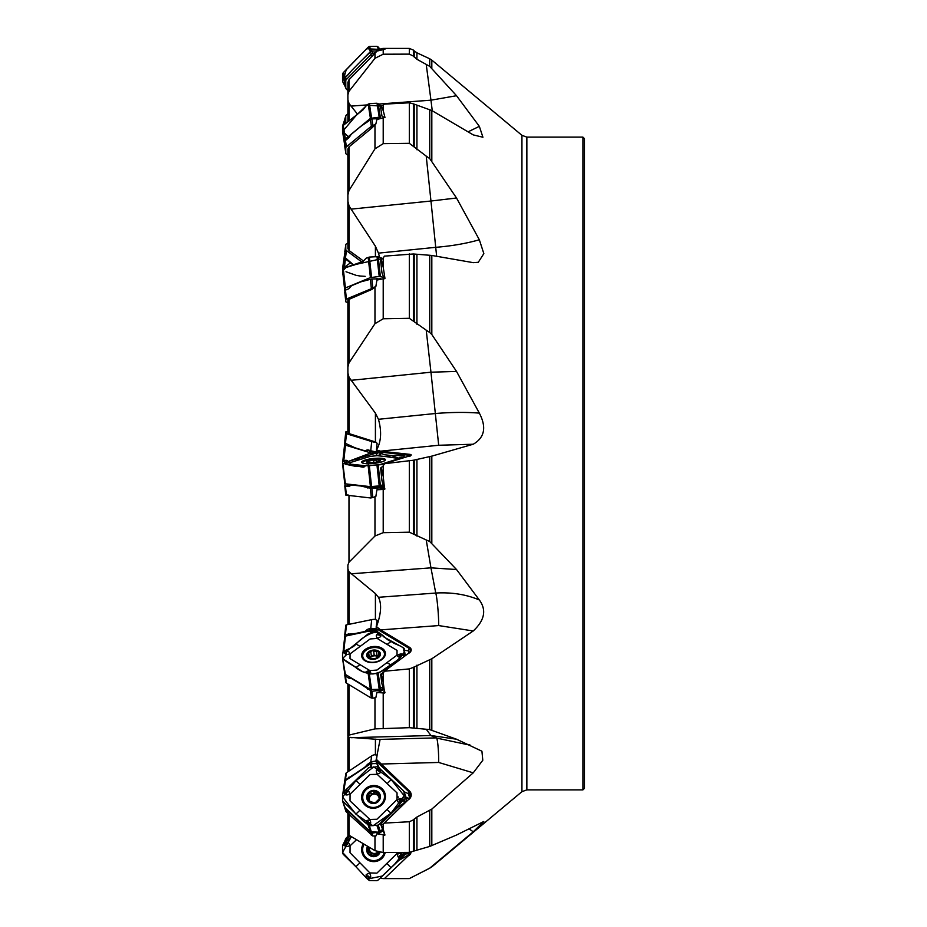 <?xml version="1.0" encoding="UTF-8"?>
<svg xmlns="http://www.w3.org/2000/svg" width="927" height="927" viewBox="0 0 927 927"><rect width="100%" height="100%" fill="white"/><g stroke="black" fill="none" stroke-linecap="round" stroke-linejoin="round"><path stroke-width="1.39" d="M468.077 131.831L479.34 126.35L456.524 95.713L429.734 66.385L429.734 58.783L416.93 52.816L416.93 59.293L413.384 56.083L409.317 54.125L383.21 54.206L374.971 58.308L348.981 91.298L347.88 94.855L347.903 99.896L349.108 103.65L357.637 114.322M479.34 126.35L482.932 137.242L473.233 134.89L431.82 110.533L413.384 103.859L409.317 102.793L384.415 104.125L383.21 105.226L383.21 110.626L384.96 117.416L376.907 119.513L375.864 123.928L371.924 127.938L348.981 146.895L347.88 148.98L347.88 195.018L348.981 190.533L374.971 148.841L383.21 143.639L409.317 143.314L409.317 102.793M347.88 195.018L347.903 201.356L349.108 206.061L375.412 246.234L378.448 253.141L435.736 247.324C451.797 246.014 466.339 243.488 479.34 239.769L456.524 198.007L429.734 158.598L429.734 109.618M479.34 239.769L483.848 253.627L478.262 262.295L473.233 262.654L431.82 255.446L413.384 253.975L384.415 256.142L383.21 258.042L383.21 267.196L384.96 278.39L376.907 280.081L375.864 286.466L371.924 289.398L347.88 299.85L347.88 367.104L348.981 362.897L374.971 323.697L383.21 318.761L409.317 318.297L409.317 253.824M347.88 299.838L347.903 373.048L349.108 377.44L375.412 413.164L378.448 419.294L435.736 413.477C451.797 412.202 466.339 412.086 479.34 413.118L456.524 371.426L431.82 334.508L429.734 332.515L429.734 255.226M479.34 413.118C486.687 427.231 484.647 437.602 473.233 444.23L431.82 456.119L413.384 460.244L384.415 463.72L383.21 465.91L383.21 476.362L384.612 489.375A7.3 1.506 -6.1 0 0 383.882 488.888L384.299 488.483A7.683 1.587 173.9 0 1 384.96 488.946M351.02 573.79L430.962 567.845L426.223 539.954L409.317 532.191L383.21 532.677L374.971 536.015L348.981 562.226L347.88 565.03L347.903 568.969L349.108 571.889L375.412 593.581L378.448 597.301L435.736 593.037C451.797 592.144 466.339 594.462 479.34 599.978L456.524 569.526L429.734 541.519L429.734 456.629M479.34 599.978C486.687 610.001 484.647 620.337 473.233 630.974L431.82 658.761L413.384 667.37L409.317 668.912L384.415 671.229L383.21 673.129L383.21 682.087L384.612 693.048A7.3 4.855 -8.1 0 0 383.882 691.287L384.299 691.021A7.683 5.11 171.9 0 1 384.937 692.539M380.105 739.398L375.933 760.905L409.074 791.878A7.683 2.225 133.1 0 0 409.537 791.102A5.782 5.469 161.2 0 1 408.147 799.874L383.21 824.184L384.415 823.095L409.317 821.751L413.384 819.885L416.93 817.035L431.82 809.086L473.233 772.84L482.793 760.256L481.924 751.218L456.524 739.213L429.734 729.63L429.734 659.873M380.603 877.336L381.287 878.414L383.21 878.587L409.317 878.587L429.734 868.159L473.233 831.82L483.79 821.507L456.524 835.03L429.734 846.432L429.734 810.499M376.397 450.464L377.104 443.326L375.898 442.098L347.903 433.233L347.88 361.97L347.88 432.434M378.448 253.141L379.641 257.382M378.448 419.294C381.843 431.53 381.194 441.773 376.513 450.035L376.177 452.376M378.448 597.301C381.843 603.883 381.194 613.662 376.513 626.617L375.887 628.946L376.536 632.133M351.02 737.695L430.962 735.528L426.223 729.259L409.317 727.672L374.971 728.889L348.981 735.099L347.903 736.641L349.108 737.289L378.448 739.445L435.736 737.892L470.522 745.273M375.933 760.905L378.158 767.081M377.254 766.722L377.532 765.331M376.397 759.85L377.104 755.215L374.832 754.729A7.3 5.388 8.9 0 0 371.715 755.876L346.489 772.736A2.306 1.703 8.9 0 0 345.829 773.709A2.306 1.703 8.9 0 0 345.806 773.894L344.844 780.082M375.922 628.61L371.553 628.39A7.3 2.236 -173.7 0 0 370.73 628.529L368.668 628.958A5.759 3.766 112.5 0 0 366.316 630.337A5.759 3.766 112.5 0 1 363.963 631.704L355.655 633.431A15.365 10.035 112.5 0 1 354.172 633.604L344.786 634.555L345.806 625.296A2.306 0.707 6.3 0 1 345.817 625.273A2.306 0.707 6.3 0 1 346.489 624.856L371.715 619.63A7.3 2.236 6.3 0 1 374.832 619.375L377.104 620.279L376.142 627.139M347.88 833.535L347.88 813.396L347.88 833.524L348.981 835.204L374.971 850.662L383.21 852.539L409.317 852.376L409.317 821.751M383.488 830.071L381.287 824.845L383.21 824.184L383.21 829.236L384.96 835.03L376.907 833.779A10.927 10.336 -18.8 0 0 382.7 830.743L383.303 830.163M342.584 801.09L345.041 808.622A2.306 2.178 -18.8 0 0 345.458 809.155L348.007 811.542A5.759 0.846 45.6 0 0 350.128 813.327A5.759 0.846 45.6 0 1 352.26 815.111L360.476 822.794A15.365 2.248 45.6 0 1 361.97 824.219L371.831 833.13L372.805 835.98L375.864 836.027L376.907 833.779M429.734 846.432L409.317 852.376M406.744 801.241A9.988 9.444 -18.8 0 0 406.385 799.966L406.455 800.175M384.612 693.048L376.907 692.469A10.927 7.265 -8.1 0 0 382.7 690.012L383.998 689.039M344.786 673.871L345.041 675.818A2.306 1.53 -8.1 0 0 345.458 676.165L348.007 677.707A5.759 2.723 53.4 0 0 350.128 678.332A5.759 2.723 53.4 0 1 352.26 678.97L360.476 683.917A15.365 7.265 53.4 0 1 361.97 684.914L371.831 691.333L372.805 698.193L375.864 697.602L376.907 692.469M426.223 729.259L429.734 729.63M384.867 692.052L384.96 692.701M383.21 682.087L381.287 674.45L382.515 673.72M384.612 489.375L376.907 489.804A10.927 2.26 -6.1 0 0 382.7 488.575L384.265 488.1M344.971 483.859L344.948 486.084L348.007 486.478A5.759 3.87 72.8 0 0 349.108 486.374A5.759 3.87 72.8 0 0 350.128 485.783A5.759 3.87 72.8 0 1 351.159 485.192A5.759 3.87 72.8 0 1 352.26 485.088L360.476 485.98A15.365 10.324 72.8 0 1 361.97 486.281L371.831 488.494L372.805 497.532L375.864 496.443L376.907 489.804M426.223 539.954L429.734 541.519M383.21 476.362L381.287 467.532L383.21 465.91M351.02 380.325L430.962 372.202L426.223 330.163L409.317 318.297M426.223 330.163L429.734 332.515M383.21 267.196L381.287 259.537L383.21 258.042M351.02 209.143L430.962 201.02L426.223 156.107L409.317 143.314M426.223 156.107L429.734 158.598M409.317 54.125L409.317 48.401L383.21 48.413L384.96 49.189L376.907 51.112L375.864 52.364L371.368 54.021L370.673 54.786L371.924 56.396L348.981 79.722L347.88 82.399L347.88 94.855L347.88 82.376M371.924 56.396L375.864 52.364M383.21 110.626L381.287 106.188L383.21 105.226M378.622 104.067L430.962 100.174L426.223 64.415L416.93 59.293M426.223 64.415L429.734 66.385M347.88 117.903L347.915 121.796M383.21 48.61L381.287 48.586L383.21 48.413M347.88 246.037L347.88 191.252L347.903 248.598L349.108 250.58L363.627 261.113M375.053 442.121L375.956 442.179M347.88 431.495L345.771 431.912L346.489 433.743L371.715 441.553A7.3 1.506 6.1 0 0 374.832 442.26M374.635 451.681L371.194 451.426A1.147 1.008 61.2 0 0 370.974 451.229L372.874 451.298A1.147 1.031 -174.4 0 1 373.233 451.553M373.685 451.484L374.23 452.677M375.922 451.901L371.553 450.939A7.3 1.506 -173.9 0 1 370.73 450.707L368.668 450.07A5.759 4.09 83.8 0 0 367.44 449.943A5.759 4.09 83.8 0 0 366.316 450.302A5.759 4.09 83.8 0 1 365.192 450.661A5.759 4.09 83.8 0 1 363.963 450.545L355.655 447.973A15.365 10.915 83.8 0 1 354.172 447.37L345.458 443.373L344.786 441.09M365.192 450.661L368.494 450.07A1.147 1.066 -137.8 0 1 368.598 450.047M366.316 450.302L368.54 450.035M584.45 488.853L584.45 585.447M347.88 243.001L346.431 243.882A2.306 1.53 8.1 0 0 345.783 244.763A2.306 1.53 8.1 0 0 345.771 244.913L345.806 249.467A2.306 1.53 8.1 0 0 346.489 250.603L361.785 261.982M353.929 265.226L345.458 257.926L344.832 251.588M347.88 113.604L346.431 114.948A2.306 2.178 18.8 0 0 345.771 116.478L345.806 122.943A2.306 2.178 18.8 0 0 345.841 123.279M342.689 125.666L344.74 119.664L344.763 124.056L344.948 118.563M381.287 48.586L380.603 49.664M371.229 56.188L373.233 55.017M370.673 54.786L346.431 79.421A2.306 2.236 153.2 0 0 345.771 81.031L345.806 87.671A2.306 2.236 153.2 0 0 346.489 89.247L347.88 90.568M346.049 88.644L344.786 85.643L345.041 78.042A2.306 2.236 -26.8 0 1 345.458 77.474L348.007 74.878A5.759 1.263 133.6 0 0 350.128 72.422A5.759 1.263 133.6 0 1 352.26 69.954L360.476 61.599A15.365 3.36 133.6 0 1 361.97 60.139L370.348 52.005L371.831 51.124L377.266 50.892M351.02 106.118L367.208 104.913M432.26 110.788L430.962 100.174L456.524 95.713M381.287 106.188L380.603 107.358A7.683 3.233 -129.6 0 1 380.626 107.486L381.97 116.049L384.01 117.694M383.894 117.335L381.97 116.049M375.864 123.928L370.673 126.779L371.924 127.938M371.229 127.81L373.233 126.512M370.673 126.779L346.431 146.802A2.306 1.703 171.1 0 0 345.771 148.065L345.806 153.106A2.306 1.703 171.1 0 0 345.829 153.291A2.306 1.703 171.1 0 0 346.489 154.264L347.88 155.191M344.844 146.918L345.041 140.997A2.306 1.703 -8.9 0 1 345.458 140.533L348.007 138.436A5.759 3.024 123.8 0 0 350.128 135.956A5.759 3.024 123.8 0 1 352.26 133.476L360.476 126.686A15.365 8.076 123.8 0 1 361.97 125.562L371.831 118.865L378.506 118.772M436.64 256.281L430.962 201.02L456.524 198.007M381.287 259.537L380.603 260.475A7.683 5.017 -112.5 0 1 380.626 260.661L381.97 272.828L384.253 278.795M375.864 286.466L370.673 289.004L371.924 289.398M371.229 289.398L373.233 288.309M370.673 289.004L346.431 299.039A2.306 0.707 173.7 0 0 345.771 299.606L345.806 301.704A2.306 0.707 173.7 0 0 345.817 301.727A2.306 0.707 173.7 0 0 346.489 302.144L347.88 302.434M380.881 278.865L380.093 278.61L380.881 278.865A1.147 1.066 -125.3 0 0 380.951 278.911M376.432 278.633L377.243 278.482A1.147 1.066 163.7 0 0 377.544 278.645M345.817 301.727L345.041 290.36A2.306 0.707 -6.3 0 1 345.458 290.139L348.007 289.085A5.759 3.986 101.7 0 0 350.128 287.254A5.759 3.986 101.7 0 1 352.26 285.423L360.476 282.017A15.365 10.626 101.7 0 1 361.97 281.553L371.831 278.957L380.603 278.876A10.927 3.36 -6.3 0 1 381.924 279.05M375.933 451.634L409.074 455.238A7.683 5.458 96.2 0 0 409.537 454.323L380.58 451.171L376.513 450.035M473.233 444.23L438.691 445.261L430.962 372.202L456.524 371.426M384.415 463.72L408.147 456.362A5.782 1.194 173.9 0 0 411.125 455.192A5.782 1.194 173.9 0 0 409.537 454.323M384.126 488.807L381.97 480.707L380.626 468.193A7.683 5.458 -83.8 0 0 380.603 468.008L381.287 467.532M408.923 456.188A4.797 3.407 -83.8 0 0 409.074 455.238C411.159 455.528 411.148 455.91 409.05 456.374M372.805 497.532L370.673 497.984L345.771 495.088L344.786 485.91M384.114 486.698A5.759 4.09 -83.8 0 1 383.372 487.023L371.565 487.648L367.834 486.362M371.831 488.494L380.603 487.799A10.927 2.26 -6.1 0 0 382.561 487.278L383.372 487.023M347.88 484.195L348.401 484.543A1.147 0.985 -69.9 0 1 347.764 484.983L347.405 484.149M348.668 484.288L350.139 485.18A1.147 0.985 -69.9 0 1 349.514 485.621L347.764 484.983M350.139 485.18L350.232 485.203A1.147 0.973 -76.7 0 1 349.595 485.655L344.948 486.084M370.626 486.663L377.277 487.602M371.31 486.93A1.147 0.869 -69 0 1 370.638 487.44L367.474 487.903M371.507 486.976A1.147 0.834 -80.1 0 1 370.881 487.521L367.787 487.984M372.156 486.617L372.19 487.092A1.147 0.834 -80.1 0 1 371.565 487.648M376.837 486.142L376.895 487.208L380.035 486.687L380.406 487.834M380.035 486.687L380.603 487.799M380.186 486.652L382.527 486.432A1.147 0.718 -122.6 0 1 381.912 486.119L382.341 485.284A1.147 0.846 -161.8 0 0 383.361 485.424L382.527 486.432M383.581 484.636L383.454 485.169A1.147 0.834 12.7 0 1 382.399 485.076L382.422 485.006M373.627 460.313L373.871 462.48L373.627 460.36L371.936 460.047A6.443 1.333 173.9 0 1 378.112 459.769L376.489 460.232L376.675 462.017M376.489 460.232L373.651 460.418M368.691 462.689L367.382 461.449L370.684 460.649M368.668 461.461L368.784 462.55M370.777 460.812L371.936 460.047A6.443 1.333 173.9 0 0 367.382 461.449L367.88 462.144M378.517 460.522L378.112 459.769A6.443 1.333 173.9 0 1 379.734 460.893L379.56 461.02A6.443 1.333 173.9 0 1 375.18 462.306A6.443 1.333 173.9 0 1 369.004 462.585A6.443 1.333 173.9 0 1 367.66 462.295A6.443 1.333 173.9 0 1 367.382 461.449M378.564 460.464L378.112 459.769M383.998 461.067A10.939 2.26 -6.1 0 0 384.473 460.302A10.939 2.26 -6.1 0 0 373.349 459.224A10.939 2.26 -6.1 0 0 362.712 462.643A10.939 2.26 -6.1 0 0 363.338 463.291M375.933 628.355L409.074 648.321A7.683 4.438 121.1 0 0 409.537 647.347L380.58 629.896L376.513 626.617M473.233 630.974L438.691 625.574A19.2 1.425 -94.3 0 0 437.764 607.139A19.2 1.425 -94.3 0 0 435.736 593.037L430.962 567.845L456.524 569.526M384.415 671.229L408.147 653.581A5.782 3.847 171.9 0 0 409.456 652.84A5.782 3.847 171.9 0 0 409.537 647.347M384.299 690.986L381.97 683.964L380.626 674.462A7.683 4.438 -58.9 0 0 380.603 674.323L384.299 671.565M403.407 650.047L408.262 650.847L409.722 652.585M378.042 632.202L375.887 628.946M377.312 631.832L380.51 633.604L378.112 632.77L376.292 635.458C376.385 638.321 377.88 638.668 380.777 636.501L380.51 633.604M381.287 674.45L380.603 674.323M408.262 650.847A4.797 2.769 -58.9 0 0 409.074 648.321L410.615 650.974L409.155 653.048M408.784 653.268L408.529 651.426M372.805 698.193L370.673 697.718L346.431 683.118A2.306 1.53 171.9 0 1 345.783 682.237A2.306 1.53 171.9 0 1 345.771 682.087L344.832 675.412M383.79 688.077A5.759 3.326 -58.9 0 1 383.372 688.413L381.982 687.567M371.831 691.333L380.603 690.198A10.927 7.265 -8.1 0 0 382.561 689.016L383.372 688.413M375.841 689.549L374.971 689.618M369.583 658.344A4.959 3.302 171.9 0 1 370.73 657.058A4.959 3.302 171.9 0 1 375.493 655.852A4.959 3.302 171.9 0 1 378.031 656.768M374.241 655.343L373.627 651.125L374.241 655.343L378.598 655.679M374.207 655.18L371.333 655.737M370.823 652.098L371.391 656.131L369.073 657.556M379.491 655.783L378.112 651.287L376.489 651.426L377.08 655.598M376.489 651.426L373.651 651.206M378.564 652.678L378.112 651.287A6.443 4.287 171.9 0 1 379.734 655.331L375.18 658.715L369.004 658.066L367.382 654.022L370.684 651.646M368.668 653.419L369.259 657.591M370.777 651.855L371.936 650.638L373.627 651.032M371.391 656.131L370.8 651.924M379.734 655.331A6.443 4.287 171.9 0 1 375.18 658.715A6.443 4.287 171.9 0 1 369.004 658.066L368.726 657.869M367.88 655.389L367.382 654.022A6.443 4.287 171.9 0 1 371.936 650.638A6.443 4.287 171.9 0 1 378.112 651.287M368.784 657.915L368.958 656.803L369.155 658.147M378.714 656.478L378.517 652.747M369.004 658.066A6.443 4.287 171.9 0 1 367.382 654.022M381.24 659.514A10.939 7.277 -8.1 0 0 384.427 653.373A10.939 7.277 -8.1 0 0 372.573 647.695A10.939 7.277 -8.1 0 0 362.758 656.432A10.939 7.277 -8.1 0 0 369.873 662.075A10.939 7.277 -8.1 0 0 381.24 659.514M384.763 656.27A10.939 7.277 -8.1 0 0 384.717 655.412L384.427 653.373M362.758 656.432L363.048 658.483A10.939 7.277 -8.1 0 0 363.233 659.317M409.537 791.102L376.513 759.491M435.736 737.892L430.962 735.528L456.524 739.213M473.233 772.84L438.691 762.457L380.58 764.045M384.612 835.227A7.3 6.906 -18.8 0 0 383.882 832.655L384.299 832.608M403.407 791.438L408.262 793.639L409.711 796.455L409.085 799.028M379.317 768.112L377.057 763.292M378.262 767.15L375.887 761.276M381.287 824.845L380.603 824.149L397.822 807.301L406.617 801.368M408.147 799.874L410.615 795.98L409.074 791.878A4.797 1.39 -46.9 0 1 408.262 793.639L409.688 797.741M380.603 824.149A7.683 2.225 -46.9 0 1 380.626 824.207L383.882 832.655M372.805 835.98L346.431 812.052A2.306 2.178 161.2 0 1 345.887 811.195L344.902 808.298M398.158 797.382L398.112 796.803M406.686 801.31L406.385 799.966M371.831 833.13L380.603 831.867A10.927 10.336 -18.8 0 0 382.561 830.325L383.106 829.804M379.027 799.561A4.959 4.681 -18.8 0 0 378.981 797.533M370.487 802.04A4.959 4.681 161.2 0 1 375.493 794.23A4.959 4.681 161.2 0 1 378.761 796.907M374.114 793.048L371.287 793.929M379.664 798.576L378.459 796.015L379.734 798.367L375.18 802.828L369.004 801.403L368.876 798.564L367.382 795.54L370.777 792.423L371.379 794.23L370.73 795.575L368.042 797.301M378.459 796.015L378.564 794.207L375.493 794.23L373.651 791.693L374.241 793.431M368.83 798.414L369.421 800.163L369.282 801.635L368.691 799.908M370.707 792.295L371.936 791.079L376.432 792.33L377.022 794.057M379.769 798.251L379.317 796.919L379.734 798.367A6.443 6.083 161.2 0 1 369.004 801.403A6.443 6.083 161.2 0 1 371.936 791.079A6.443 6.083 161.2 0 1 378.112 792.504L378.564 794.207L378.112 792.504L376.489 792.261L377.08 793.999M368.668 794.485L369.259 796.212M369.004 801.403L368.633 799.943L369.189 801.565M378.112 792.504A6.443 6.083 161.2 0 1 379.734 798.367L379.247 796.919M381.24 804.196A10.939 10.348 -18.8 0 0 383.952 793.524A10.939 10.348 -18.8 0 0 370.255 787.243A10.939 10.348 -18.8 0 0 363.233 800.569A10.939 10.348 -18.8 0 0 381.24 804.196M381.704 804.879A10.939 10.348 -18.8 0 0 384.242 794.369L383.952 793.524M363.233 800.569L363.523 801.426A10.939 10.348 -18.8 0 0 371.936 808.205M384.415 878.599L409.05 855.076A4.797 1.054 46.4 0 0 408.958 854.671L398.309 860.708M473.233 831.82L469.189 828.912M411.09 852.203A5.782 5.62 26.8 0 1 408.147 856.027M410.545 852.284L409.05 855.076M409.734 852.365L408.958 854.671M403.894 855.494L408.622 852.376M349.803 835.714L345.018 840.395L346.049 838.356A2.306 2.236 26.8 0 1 346.489 837.753L349.097 835.273M345.018 840.395L344.798 841.137M379.734 851.681L376.42 854.659L377.66 852.156A4.959 4.82 -153.2 0 0 377.938 851.867M377.984 851.878L377.66 852.156A4.959 4.82 26.8 0 1 369.386 847.463M367.973 847.035L369.421 849.758L368.819 852.237L367.579 847.579M369.004 851.878L371.287 853.454M376.42 854.659L375.18 856.003L370.707 854.59L371.356 853.373L372.886 853.28L376.408 854.555M370.707 854.613L369.004 854.207L368.691 852.411M379.549 852.237A6.443 6.257 26.8 0 1 369.004 854.207A6.443 6.257 26.8 0 1 367.382 848.089L368.668 846.861M367.88 849.642L368.471 848.472M373.569 855.424L374.16 854.254M378.54 852.747L378.865 852.098M367.382 848.089A6.443 6.257 26.8 0 1 367.984 846.664M363.824 844.879L364.079 844.37A10.939 10.649 -153.2 0 0 381.24 857.602A10.939 10.649 -153.2 0 0 384.172 852.539M383.361 854.752L383.651 854.184A10.939 10.649 -153.2 0 0 384.311 852.539M375.91 761.079L371.553 761.67A7.3 5.388 -171.1 0 0 370.73 762.133L368.668 763.512A5.759 2.422 129.6 0 0 366.316 765.656A5.759 2.422 129.6 0 1 363.963 767.799L355.655 773.361A15.365 6.466 129.6 0 1 354.172 774.254L344.798 780.256L343.013 792.573M375.702 763.512L376.825 763.489M345.817 625.273L344.786 636.235M372.874 631.519L373.581 630.8M376.13 630.093L374.844 629.584L376.026 629.618M375.064 630.951L375.157 630.117L372.04 630.186L369.606 631.333M350.371 634.949A1.147 0.73 91.6 0 0 350.024 634.578L351.901 634.624M350.139 634.995A1.147 0.788 81.9 0 0 349.688 634.589L348.737 633.72M349.433 635.146A1.147 0.788 81.9 0 0 348.958 634.694L349.688 634.589L348.436 633.755M347.243 635.598L348.958 634.694M372.04 630.186L371.727 629.653L374.844 629.584M371.901 630.198A1.147 0.603 84.8 0 0 371.53 629.653L371.75 628.379M370.939 630.279A1.147 0.603 84.8 0 0 370.557 629.746L371.53 629.653L371.553 628.39M370.163 630.847L370.151 630.499A1.147 0.707 63.7 0 0 369.595 630.012L370.557 629.746L368.668 628.958M369.12 631.055A1.147 0.788 24.8 0 0 368.633 630.963L369.595 630.012M582.921 789.885L582.921 137.115L584.45 138.644L584.45 788.356L582.921 789.885L526.86 789.885L521.936 791.67L521.936 135.33L431.82 60.116L431.82 68.007M371.912 453.245L345.47 445.157L344.74 443.245L345.412 443.071L344.74 443.245L342.805 461.229L344.74 443.245M342.55 463.616L343.233 465.957M343.743 651.542L345.47 635.968L344.774 636.258L370.754 630.719L376.327 631.078M343.233 658.749L342.55 656.455M343.685 791.89L345.47 780.557L370.754 763.651L376.872 763.593M343.233 801.855L342.55 801.021L342.55 793.466L345.284 790.314L343.465 792.794L345.968 794.96C349.618 795.007 350.371 793.535 348.251 790.522L345.91 789.827L368.575 767.765L377.324 766.71L380.51 769.225L378.112 767.626L376.292 770.349C376.385 773.964 377.88 774.624 380.777 772.33L380.51 769.225M342.55 801.021L342.55 798.147M350.035 835.864L344.774 841.322M343.233 854.3L342.55 853.164L342.55 845.737L345.284 842.666L343.465 844.949L345.968 846.664C349.618 846.583 350.371 845.134 348.251 842.319L345.91 842.04L351.356 836.687L342.55 852.469L355.887 866.71L343.233 854.3M342.55 845.737L345.47 840.198M356.42 839.792L350.058 845.83L350.024 852.736L369.896 872.933L376.918 873.13L398.065 852.446M345.284 842.666L345.91 842.04L346.443 843.222L345.725 842.91L344.288 844.37L345.203 844.984L344.218 844.393M345.238 844.775L346.177 844.961A0.649 0.626 -153.2 0 0 346.744 843.906L345.725 842.91M385.18 852.527A11.947 11.622 26.8 0 1 365.087 857.962A11.947 11.622 26.8 0 1 363.233 843.871M401.391 855.957L400.452 855.772A0.649 0.626 -153.2 0 0 399.885 856.826L398.691 857.799L400.812 858.518L378.204 879.978L377.022 880.65L369.34 880.523L366.142 877.765L368.598 879.572L370.684 877.023C370.719 873.373 369.213 872.597 366.165 874.706L366.142 877.765M368.251 877.869L368.425 876.942A0.649 0.626 -153.2 0 0 367.335 876.363L365.597 877.104L355.887 866.71L367.405 879.039L382.283 876.038L394.554 864.277L404.149 852.4L403.419 856.061L401.368 858.02L403.257 855.609L401.009 853.373C397.486 853.199 396.721 854.671 398.691 857.799M405.4 852.4L403.419 856.061M401.368 858.02L400.812 858.518L400.197 857.463L400.916 857.811L402.411 856.339M400.452 855.772L400.51 855.517A0.892 0.869 26.8 0 0 399.711 856.977L400.916 857.811M367.335 876.363L366.35 877.348L367.892 878.854M378.378 769.225L378.204 770.128A0.649 0.614 -18.8 0 0 379.294 770.638L381.124 769.862L403.535 790.858L406.385 798.356L405.713 797.266L406.374 801.565M344.948 808.437L344.74 807.336L370.418 831.797L379.213 832.203L382.747 829.202M368.251 823.246L368.425 822.353A0.649 0.614 -18.8 0 0 367.335 821.832L366.165 821.055L366.142 823.315L362.955 820.754L342.55 800.893L345.412 808.425M360.105 784.335L350.058 794.172L350.024 800.882L369.896 819.456L376.918 819.259L397.011 799.607L397.046 792.886L377.173 774.323L370.151 774.508L360.105 784.335L356.084 780.569M345.284 790.314L345.91 789.827L346.443 790.789L345.725 790.476L344.288 791.959L345.203 792.562L344.218 791.994M345.238 792.307L346.177 792.434A0.649 0.614 -18.8 0 0 346.744 791.38L345.725 790.476M365.087 805.157A11.947 11.309 161.2 0 1 364.705 804.775A11.947 11.309 161.2 0 1 365.377 788.889A11.947 11.309 161.2 0 1 381.982 788.622A11.947 11.309 161.2 0 1 385.354 797.753A11.947 11.309 161.2 0 1 377.44 807.498A11.947 11.309 161.2 0 1 365.087 805.157M401.391 800.163L400.452 800.036A0.649 0.614 -18.8 0 0 399.885 801.09L398.691 802.852L400.812 802.898L398.147 806.2L378.204 825.123L369.34 825.853L366.35 822.863M366.142 823.315L368.598 825.111L370.684 823.153C370.719 819.92 369.213 819.225 366.165 821.055M403.535 790.858L404.195 791.913L404.114 799.097L401.368 802.226L403.257 799.943L401.009 798.541C397.486 798.877 396.721 800.314 398.691 802.852M401.368 802.226L400.812 802.898L400.197 801.739L400.916 802.006L402.411 800.488M400.452 800.036L400.51 799.827A0.892 0.846 161.2 0 0 399.711 801.287L400.916 802.006M379.294 770.638L380.279 769.63L378.737 768.24M368.425 822.353L368.668 822.411A0.892 0.846 161.2 0 0 367.173 821.704L366.466 822.863L367.892 824.242M344.74 673.744L342.55 658.263L345.412 674.439L370.418 689.503L379.213 689.306L383.315 686.571M344.74 673.709L345.412 674.439L342.55 658.228L342.55 652.782L345.284 650.395L343.465 652.399L345.968 654.45C349.618 654.613 350.371 653.5 348.251 651.102L345.91 650.175L348.934 649.317L368.575 633.547L377.324 632.04M360.105 646.432L350.058 653.894L350.024 658.622L369.896 670.592L376.918 670.07L397.011 655.134L397.046 650.406L377.173 638.436L370.151 638.958L360.105 646.432L356.084 643.998M368.251 672.237L367.892 672.956L368.425 671.6L367.173 671.252L366.142 672.457L362.955 671.89L343.233 659.051M345.284 650.395L346.443 650.65L344.288 651.554L345.203 651.971L344.218 651.577M345.238 651.739L346.93 650.939L345.725 650.441M365.087 660.8A11.947 7.949 171.9 0 1 361.936 657.162A11.947 7.949 171.9 0 1 367.845 647.938A11.947 7.949 171.9 0 1 381.982 648.228A11.947 7.949 171.9 0 1 385.412 653.836A11.947 7.949 171.9 0 1 377.88 661.623A11.947 7.949 171.9 0 1 365.087 660.8M401.391 654.172L402.411 654.335L400.452 654.126L399.711 655.099L398.691 656.988L400.812 656.339L398.147 659.7L378.204 673.361L369.34 674.091L366.35 672.075M366.142 672.457L368.598 673.744L370.684 672.921C370.719 670.974 369.213 670.534 366.165 671.588M378.378 633.674L378.737 632.956L378.204 634.311L381.124 634.184L384.114 637.127L403.535 647.857L404.195 648.494L404.114 653.338L401.368 655.667L403.257 654.126L401.009 653.929C397.486 654.694 396.721 655.713 398.691 656.988M401.368 655.667L400.812 656.339L400.197 655.389L402.411 654.335M400.452 654.126L400.51 654.033A0.892 0.591 171.9 0 0 399.711 655.099L400.916 655.493M379.294 634.613L380.279 633.859L378.737 632.956M368.425 671.6L368.668 671.669A0.892 0.591 171.9 0 0 367.173 671.252L366.466 672.075L367.892 672.956M365.597 465.841L362.955 467.185L342.55 463.373L344.74 483.755L370.418 486.652L379.213 485.899L383.743 484.589M342.55 463.384L344.74 483.755L345.412 483.929L342.55 461.379L345.365 460.371L343.801 460.846L345.47 445.157M348.251 461.403C350.371 462.55 349.618 463.013 345.968 462.782L343.465 461.391L345.389 460.36M398.401 458.483L387.115 456.756L391.182 455.493L384.114 454.717L379.039 452.249L348.552 461.356L369.722 453.373L377.324 452.202L381.217 452.874M387.115 456.756L377.173 455.678L370.151 456.397L350.058 462.619L350.024 464.091L365.655 465.783M346.188 460.325L344.218 460.765M346.42 460.348L345.551 460.325M365.087 463.581A11.947 2.468 173.9 0 1 361.669 462.306A11.947 2.468 173.9 0 1 368.737 459.178A11.947 2.468 173.9 0 1 381.982 458.344A11.947 2.468 173.9 0 1 385.423 459.757A11.947 2.468 173.9 0 1 378.007 462.805A11.947 2.468 173.9 0 1 365.087 463.581M376.918 465.528L397.95 458.923M359.966 465.169L355.887 466.42L384.184 464.404L367.613 465.771M364.044 467.046L362.955 467.185M391.182 455.493L404.195 455.516L404.114 456.721L401.252 457.532L403.257 457.231M391.055 455.481L400.371 458.772L400.812 458.112L397.416 459.491L399.734 457.301M402.04 457.046L401.426 457.081M401.368 457.625L402.411 457.057M403.106 457.092L400.916 457.544M378.378 452.515L381.124 452.77L380.777 454.323C377.88 455.783 376.385 455.841 376.292 454.497L378.112 452.573L380.51 452.411M379.294 452.735L380.279 452.446L378.737 452.272M366.71 465.273L367.892 465.551M366.594 465.319L367.196 465.122M342.781 270.719L346.142 267.474L355.887 264.415L382.77 258.448L377.022 256.663L369.34 257.069L366.142 258.193L362.955 261.495L342.55 268.563L344.774 290.742L345.47 291.032L344.774 290.742L345.412 287.949L370.418 277.59L379.213 276.489L384.091 277.347M342.561 131.483L355.887 115.771L366.965 105.122L381.368 106.153L377.022 103.245L369.34 103.546L366.142 105.794L362.955 109.931L342.55 125.979L342.55 131.414L344.774 145.62L345.47 146.443L344.774 145.62L344.74 139.919L345.412 139.004L370.418 118.355L379.213 117.184L380.997 118.03M344.786 85.782L344.74 78.169L351.009 71.321M362.758 59.374L370.418 51.599L372.967 50.858M376.455 50.753L377.544 50.73M344.89 86.049L342.654 81.634L346.223 69.803L366.652 48.725L380.742 49.479L377.022 46.35L369.34 46.477L368.181 47.173L343.233 72.7L342.55 73.836L342.55 81.263L343.233 82.376M344.74 119.664L345.412 118.575L344.74 119.664M342.77 132.862L343.233 134.67M353.639 265.342L344.774 258.436L344.74 253.291L345.412 252.561L342.584 268.517M342.55 269.815L343.233 275.064M342.584 658.483L346.536 654.671M342.642 801.252L342.55 799.978M355.887 814.149L342.55 796.977L356.084 780.569L373.732 766.872L391.182 779.619L404.16 795.702L390.985 813.199L372.967 825.818L355.887 814.149L359.966 810.163M355.887 667.637C351.715 664.01 341.854 661.009 342.55 655.354C342.341 649.004 351.715 649.7 356.084 643.998C360.939 638.703 366.825 634.856 373.732 632.446C381.681 630.847 385.099 639.978 391.182 641.391C395.389 645.238 404.879 645.679 404.16 651.055C404.102 655.563 395.678 661.611 390.985 665.018C386.038 669.688 380.035 672.678 372.967 673.964C366.374 673.581 360.684 671.472 355.887 667.637L359.966 664.613M355.887 466.42L345.62 464.265L343.766 460.858M346.003 271.75L356.084 275.307M357.277 275.551L359.989 275.991M360.545 276.037L365.18 276.35M344.473 133.036L348.228 136.675M342.55 130.047L343.013 134.427M350.394 262.92L344.346 267.173M344.774 290.754L343.025 274.89M347.903 624.566L347.903 568.969M349.108 571.889L349.108 624.323M375.412 619.572L375.412 593.581M349.108 737.289L349.108 770.986M347.903 771.797L347.903 736.641M375.412 754.787L375.412 739.143M431.82 110.533L431.82 160.684M431.82 255.446L431.82 334.508M431.82 456.119L431.82 542.886M431.82 658.761L431.82 730.001M431.82 809.086L431.82 845.702M431.82 866.815L429.734 868.159M375.412 441.947L375.412 413.164M375.412 256.756L375.412 246.234M347.903 836.409L347.903 833.779M429.734 868.217L409.317 878.587M405.655 854.416L407.787 852.376M348.981 814.427L348.981 835.204M374.971 850.662L374.971 836.108M383.21 835.285L383.21 852.539M413.384 851.403L413.384 819.885M414.195 850.951L414.195 819.039M416.93 849.862L416.93 817.035M409.004 799.097A4.415 4.171 -18.8 0 0 406.374 798.24M347.88 735.748L347.88 683.999L347.88 735.748M348.981 684.659L348.981 735.099M374.971 728.889L374.971 697.846M383.21 693.176L383.21 728.054M413.384 727.962L413.384 667.37M409.317 727.672L409.317 668.912M414.195 728.124L414.195 666.745M416.93 728.483L416.93 665.169M347.88 494.566L347.88 495.505M348.981 495.621L348.981 562.226M374.971 536.015L374.971 496.791M383.21 489.526L383.21 532.677M413.384 533.662L413.384 460.244M409.317 532.191L409.317 461.043M414.195 534.392L414.195 459.977M416.93 536.096L416.93 459.282M348.981 298.9L348.981 362.897M374.971 323.697L374.971 287.046M383.21 278.9L383.21 318.761M413.384 320.557L413.384 253.975M414.195 321.657L414.195 254.16M416.93 324.265L416.93 254.519M348.981 146.895L348.981 190.533M374.971 148.841L374.971 124.739M383.21 117.741L383.21 143.639M413.384 145.748L413.384 103.859M414.195 146.941L414.195 104.438M416.93 149.745L416.93 105.748M348.981 79.722L348.981 91.298M374.971 58.308L374.971 53.198M383.21 49.224L383.21 54.206M413.384 56.083L413.384 50.093L409.317 48.401M414.195 57.045L414.195 50.904L413.384 50.093M349.108 103.65L349.108 120.95M347.903 121.553L347.903 99.896M349.108 206.061L349.108 250.58M347.903 248.598L347.903 201.356M349.108 377.44L349.108 433.94M347.903 433.233L347.903 373.048M344.786 441.125L345.771 431.924L344.786 441.113M344.786 442.886L345.806 433.338M345.458 443.373L346.489 433.743M370.73 450.707L371.715 441.553M369.676 451.808L369.606 450.36M369.502 450.325L367.208 450.441M370.174 450.534L370.232 451.634L370.974 451.229M582.921 137.115L526.86 137.115L526.86 789.885M344.786 251.912L345.771 244.913M344.786 256.721L345.806 249.467M345.458 257.926L346.489 250.603M344.786 119.386L345.771 116.478M381.553 48.552A7.683 7.474 -26.8 0 1 380.823 49.479M370.348 52.005L371.368 54.021M345.458 77.474L346.431 79.421M344.786 79.073L345.771 81.031M344.786 85.643L345.806 87.671M371.831 51.124L372.805 53.048M381.553 106.559A7.683 5.678 -8.9 0 1 380.626 107.486M370.348 119.583L371.368 126.072M345.458 140.533L346.431 146.802M344.786 141.761L345.771 148.065M344.786 146.57L345.806 153.106M371.831 118.865L372.805 125.052M381.553 260.209A7.683 2.364 -6.3 0 1 380.626 260.661M370.348 279.305L371.368 288.529M345.458 290.139L346.431 299.039M344.786 290.661L345.771 299.606M344.786 292.422L345.806 301.704M371.831 278.957L372.805 287.741M381.136 279.015L379.861 278.726M438.691 445.261L380.58 451.171M381.553 468.332A7.683 1.587 -6.1 0 0 380.626 468.193M370.348 488.39L371.368 497.869M345.458 486.2L346.431 495.342M382.561 487.278L382.7 488.575M350.128 485.783L345.041 486.119M348.007 486.478L350.07 485.829M352.26 485.088L353.245 484.786M360.476 485.98L361.472 485.678M381.148 486.432L381.727 485.215M361.97 486.281L363.291 485.875M376.432 460.29L376.629 462.028M368.749 461.507L368.853 462.561M378.39 461.704A6.906 1.425 -6.1 0 0 375.377 459.595A6.906 1.425 -6.1 0 0 366.907 462.225A6.906 1.425 -6.1 0 0 378.39 461.704M438.691 625.574L380.58 629.896M381.553 675.157A7.683 5.11 -8.1 0 0 380.626 674.462M370.348 690.8L371.368 698.008M345.458 676.165L346.431 683.118M382.561 689.016L382.7 690.012M344.948 675.679L347.196 675.516M347.405 675.644L345.041 675.818M348.007 677.707L349.27 676.768M350.128 678.332L350.916 677.753M367.474 688.958L368.772 688.506M369.108 688.703L367.787 689.167M380.406 690.291L380.418 688.726M380.615 688.576L380.603 690.198M376.432 651.496L377.022 655.644M368.749 653.454L369.328 657.602M379.247 654.566L379.433 655.864M378.39 657.591A6.906 4.6 -8.1 0 0 375.377 650.07A6.906 4.6 -8.1 0 0 366.907 656.362A6.906 4.6 -8.1 0 0 378.39 657.591M436.617 737.869A19.2 1.947 -91.6 0 1 438.691 762.457M406.211 797.753A4.797 4.542 161.2 0 1 409.282 798.75M381.553 825.273A7.683 7.265 -18.8 0 0 380.626 824.207M370.348 832.307L371.368 835.297M345.458 809.155L346.431 812.052M368.749 794.509L369.328 796.235M370.8 792.504L371.379 794.23M378.39 801.473A6.906 6.535 -18.8 0 0 375.377 790.557A6.906 6.535 -18.8 0 0 366.907 798.831A6.906 6.535 -18.8 0 0 378.39 801.473M409.213 852.376L407.22 856.305M408.39 852.376L407.532 853.199M345.458 839.804L346.489 837.753M367.961 849.653L368.552 848.495M373.558 855.343L374.137 854.184M370.777 854.532L371.356 853.373M378.471 852.713L378.784 852.087M367.579 846.421A6.906 6.721 -153.2 0 0 378.39 854.798A6.906 6.721 -153.2 0 0 380.024 852.319M345.458 779.329L346.489 772.736M370.73 762.133L371.715 755.876M348.737 777.243L349.236 778.043M348.934 778.24L348.436 777.429M371.75 761.577L371.739 763.234M371.542 763.28L371.553 761.67M368.668 763.512L369.688 764.358M366.316 765.656L366.965 766.189M345.458 634.219L346.489 624.856M370.73 628.529L371.715 619.63M355.655 633.431L356.327 633.709M363.963 631.704L364.647 631.982M354.172 633.604L355.076 633.975M366.316 630.337L368.425 631.206M342.55 465.621L342.666 464.497M343.025 461.125L344.774 444.844M343.025 652.11L344.774 636.258L343.025 652.11M370.522 632.817L370.754 630.719M371.692 632.678L371.912 630.627M343.025 792.573L344.774 781.38M370.221 767.023L370.754 763.651M371.321 766.977L371.912 763.234M359.966 862.84L355.887 866.71M346.177 844.961L343.465 844.949M348.251 842.319L346.93 843.721A0.892 0.869 26.8 0 1 346.142 845.181L345.968 846.664M390.985 867.672L386.965 863.57M401.009 853.373L400.51 855.517L403.257 855.609M368.425 876.942L368.598 879.572M366.165 874.706L367.173 876.166A0.892 0.869 26.8 0 1 368.668 876.977L370.684 877.023M384.972 852.527A11.622 11.309 26.8 0 1 369.676 859.978A11.622 11.309 26.8 0 1 363.5 844.033M384.427 852.539A11.054 10.753 26.8 0 1 382.712 855.864M363.314 846.061A11.054 10.753 26.8 0 1 363.987 844.323M346.177 792.434L343.465 792.794M348.251 790.522L346.93 791.241A0.892 0.846 161.2 0 1 346.142 792.701L345.968 794.96M368.181 825.227L370.418 831.797M390.985 813.199L386.965 809.433M387.115 783.605L391.182 779.619M401.009 798.541L400.51 799.827L403.257 799.943M404.114 799.097L405.25 802.411M378.204 825.123L380.383 831.519M403.419 800.221L404.381 803.025M378.204 770.128L378.112 767.626M380.777 772.33L379.479 770.824A0.892 0.846 161.2 0 1 377.973 770.117L376.292 770.349M370.684 823.153L368.668 822.411L368.598 825.111M369.34 825.853L371.576 832.411M377.022 825.772L379.213 832.203M364.96 805.03A11.622 10.997 161.2 0 1 365.98 789.711A11.622 10.997 161.2 0 1 381.994 789.572A11.622 10.997 161.2 0 1 385.308 798.112M383.732 792.944A11.054 10.452 161.2 0 1 383.465 802.805M369.27 807.637A11.054 10.452 161.2 0 1 363.048 799.978M346.177 651.785L343.465 652.399M348.251 651.102L346.93 650.939A0.892 0.591 171.9 0 1 346.142 652.017L345.968 654.45M368.181 673.697L370.418 689.503M390.985 665.018L386.965 662.596M387.115 644.416L391.182 641.391M401.009 653.929L403.257 654.126M404.114 653.338L404.531 656.281M404.195 648.494L405.226 655.76L404.195 648.471M378.204 673.361L380.383 688.761M403.419 654.161L403.801 656.826M378.204 634.311L378.112 632.77M380.777 636.501L379.479 634.786A0.892 0.591 171.9 0 1 377.973 634.369L376.292 635.458M370.684 672.921L368.668 671.669L368.598 673.744M369.34 674.091L371.576 689.873M377.022 673.813L379.213 689.306M383.836 651.635A11.622 7.729 171.9 0 1 385.308 654.729M362.295 657.985A11.622 7.729 171.9 0 1 362.839 654.601M384.589 654.543A11.054 7.358 171.9 0 1 384.879 656.015M363.048 659.097A11.054 7.358 171.9 0 1 362.92 657.602M356.084 459.062L360.105 459.502M345.238 460.731L343.465 461.391M346.177 460.673L347.161 460.476L346.142 460.812L345.968 462.782M368.181 465.852L370.418 486.652M388.181 462.55L386.965 462.422M398.691 459.271L399.479 457.417L401.403 457.069M404.114 456.721L404.207 457.59M378.204 465.377L380.383 485.632M403.419 457.011L403.512 457.811M380.777 454.323L379.479 452.839L377.973 452.839L376.292 454.497M368.251 465.296L368.587 465.899M368.378 465.006L369.699 465.875M368.425 465.087L369.908 465.864M369.34 465.899L371.576 486.675M377.022 465.516L379.213 485.899M342.55 268.563L344.74 288.378M343.233 268.251L345.412 287.949M368.181 257.37L370.418 277.59M378.204 256.883L380.383 276.582M369.34 257.069L371.576 277.266M377.022 256.663L379.213 276.489M342.55 125.979L344.74 139.919M343.233 125.145L345.412 139.004M368.181 104.125L370.418 118.355M378.204 103.754L380.383 117.613M369.34 103.546L371.576 117.752M377.022 103.245L379.213 117.184M342.55 81.263L344.774 85.678M342.55 73.836L344.74 78.169M343.233 72.7L345.412 77.011M368.181 47.173L370.418 51.599M378.204 47.022L379.618 49.815M369.34 46.477L371.576 50.892M377.022 46.35L378.9 50.07M342.55 274.218L342.77 272.608M343.396 268.204L344.774 258.436M344.23 267.984L345.47 259.27M521.936 791.67L431.82 866.884M409.317 878.599L386.42 878.599M347.88 194.983L347.88 148.969M414.195 50.904L416.93 52.816M431.82 60.116L429.734 58.783M526.86 137.115L521.936 135.33M344.798 251.75L345.783 244.763M344.902 118.702L345.887 115.805M344.798 146.744L345.829 153.291M344.786 485.887L345.771 495.088M351.159 485.192L352.677 484.717M344.798 675.25L345.783 682.237M468.981 744.497L469.769 744.891M344.798 780.256L345.829 773.709M342.654 845.366L344.89 840.951M403.998 855.297L405.47 852.4M404.172 791.739L406.35 798.17M349.259 461.808L345.713 460.302M342.55 131.449L344.786 145.655M342.584 125.91L344.774 119.479M342.55 268.737L344.74 253.256"/></g></svg>

